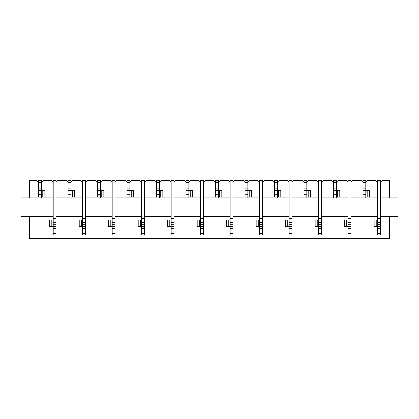 <?xml version="1.0" encoding="UTF-8"?>
<svg xmlns="http://www.w3.org/2000/svg" width="419" height="419" viewBox="0 0 419 419"><rect width="100%" height="100%" fill="white"/><g stroke="black" fill="none" stroke-linecap="round" stroke-linejoin="round"><path stroke-width="0.63" d="M203.576 182.218L205.32 180.474L213.68 180.474L215.424 182.218L215.424 180.474L218.325 180.474L218.325 182.218L220.064 180.474L228.423 180.474L230.167 182.218M29.482 197.888L29.482 180.474L36.741 180.474L38.48 182.218L38.48 180.474L41.381 180.474L41.381 182.218L43.126 180.474L51.485 180.474L53.229 182.218M389.518 216.466L389.518 238.526L29.482 238.526L29.482 216.466M380.52 182.218L382.259 180.474L389.518 180.474L389.518 197.888M218.325 194.756L218.325 197.888L218.325 197.077L215.424 197.077L215.424 194.756L218.325 194.756L218.325 192.897L215.424 192.897L215.424 194.756M380.52 216.466L398.05 216.466L398.05 197.888L380.52 197.888M377.619 197.888L351.028 197.888M348.126 197.888L321.541 197.888M318.634 197.888L292.048 197.888M289.147 197.888L262.561 197.888M259.654 197.888L233.069 197.888M230.167 197.888L203.576 197.888M200.675 197.888L174.089 197.888M171.188 197.888L144.597 197.888M141.695 197.888L115.11 197.888M112.208 197.888L85.617 197.888M82.716 197.888L56.13 197.888M53.229 197.888L20.95 197.888L20.95 216.466L53.229 216.466M174.089 182.218L175.828 180.474L184.187 180.474L185.931 182.218L185.931 180.474L188.833 180.474L188.833 182.218L190.577 180.474L198.936 180.474L200.675 182.218M188.833 194.756L188.833 197.888L188.833 197.077L185.931 197.077L185.931 194.756L188.833 194.756L188.833 192.897L185.931 192.897L185.931 194.756M144.597 182.218L146.341 180.474L154.7 180.474L156.439 182.218L156.439 180.474L159.346 180.474L159.346 182.218L161.085 180.474L169.444 180.474L171.188 182.218M159.346 194.756L159.346 197.888L159.346 197.077L156.439 197.077L156.439 194.756L159.346 194.756L159.346 192.897L156.439 192.897L156.439 194.756M56.13 182.218L57.869 180.474L66.228 180.474L67.972 182.218L67.972 180.474L70.874 180.474L70.874 182.218L72.618 180.474L80.977 180.474L82.716 182.218M70.874 194.756L70.874 197.888L70.874 197.077L67.972 197.077L67.972 194.756L70.874 194.756L70.874 192.897L67.972 192.897L67.972 194.756M100.366 194.756L100.366 197.888L100.366 197.077L97.459 197.077L97.459 194.756L100.366 194.756L100.366 192.897L97.459 192.897L97.459 194.756M115.11 182.218L116.849 180.474L125.208 180.474L126.952 182.218L126.952 194.756L129.853 194.756L129.853 197.888L129.853 197.077L133.336 197.077L133.336 190.577L129.853 190.577L129.853 182.218L131.597 180.474L139.956 180.474L141.695 182.218M129.853 197.077L126.952 197.077L126.952 197.888L126.952 194.756M85.617 182.218L87.362 180.474L95.721 180.474L97.459 182.218L97.459 180.474L100.366 180.474L100.366 182.218L102.105 180.474L110.464 180.474L112.208 182.218M333.383 192.897L333.383 194.756L336.284 194.756L336.284 192.897L333.383 192.897L333.383 188.833L336.284 188.833L336.284 182.218L338.023 180.474L346.382 180.474L348.126 182.218M336.284 194.756L336.284 197.888L336.284 197.077L339.767 197.077L339.767 190.577L336.284 190.577L336.284 188.833M336.284 197.077L333.383 197.077L333.383 197.888L333.383 194.756M333.383 188.833L333.383 182.218L331.639 180.474L323.279 180.474L321.541 182.218M377.619 216.466L351.028 216.466M348.126 216.466L321.541 216.466M318.634 216.466L292.048 216.466M289.147 216.466L262.561 216.466M259.654 216.466L233.069 216.466M230.167 216.466L203.576 216.466M200.675 216.466L174.089 216.466M171.188 216.466L144.597 216.466M141.695 216.466L115.11 216.466M112.208 216.466L85.617 216.466M82.716 216.466L56.13 216.466M41.381 194.756L41.381 197.888L41.381 197.077L38.48 197.077L38.48 194.756L41.381 194.756L41.381 192.897L38.48 192.897L38.48 194.756M365.771 194.756L365.771 197.888L365.771 197.077L362.87 197.077L362.87 194.756L365.771 194.756L365.771 192.897L362.87 192.897L362.87 194.756M306.792 194.756L306.792 197.888L306.792 197.077L303.89 197.077L303.89 194.756L306.792 194.756L306.792 192.897L303.89 192.897L303.89 194.756M277.305 194.756L277.305 197.888L277.305 197.077L274.403 197.077L274.403 194.756L277.305 194.756L277.305 192.897L274.403 192.897L274.403 194.756M247.812 194.756L247.812 197.888L247.812 197.077L244.911 197.077L244.911 194.756L247.812 194.756L247.812 192.897L244.911 192.897L244.911 194.756M244.911 192.897L244.911 182.218L243.172 180.474L234.813 180.474L233.069 182.218M318.634 182.218L316.895 180.474L308.536 180.474L306.792 182.218L306.792 180.474L303.89 180.474L303.89 182.218L302.151 180.474L293.792 180.474L292.048 182.218M362.87 192.897L362.87 182.218L361.131 180.474L352.772 180.474L351.028 182.218M377.619 182.218L375.874 180.474L367.515 180.474L365.771 182.218L365.771 180.474L362.87 180.474L362.87 182.218L365.771 182.218L365.771 190.577L369.254 190.577L369.254 197.077L367.159 197.077L367.159 190.577L367.159 197.077L365.771 197.077M289.147 182.218L287.403 180.474L279.044 180.474L277.305 182.218L277.305 180.474L274.403 180.474L274.403 182.218L272.659 180.474L264.3 180.474L262.561 182.218M259.654 182.218L257.915 180.474L249.556 180.474L247.812 182.218L247.812 180.474L244.911 180.474L244.911 182.218L247.812 182.218L247.812 190.577L251.295 190.577L251.295 197.077L249.195 197.077L249.195 190.577M97.459 188.833L100.366 188.833L100.366 182.218L97.459 182.218L97.459 192.897M100.366 197.077L103.849 197.077L103.849 190.577L100.366 190.577L100.366 188.833M97.459 190.577L100.366 190.577L100.366 192.897M126.952 182.218L126.952 180.474L129.853 180.474L129.853 182.218L126.952 182.218M126.952 190.577L129.853 190.577L129.853 192.897L126.952 192.897M129.853 194.756L129.853 192.897M156.439 188.833L159.346 188.833L159.346 182.218L156.439 182.218L156.439 192.897M159.346 197.077L162.829 197.077L162.829 190.577L159.346 190.577L159.346 188.833M156.439 190.577L159.346 190.577L159.346 192.897M185.931 188.833L188.833 188.833L188.833 182.218L185.931 182.218L185.931 192.897M188.833 197.077L192.316 197.077L192.316 190.577L188.833 190.577L188.833 188.833M185.931 190.577L188.833 190.577L188.833 192.897M215.424 188.833L218.325 188.833L218.325 182.218L215.424 182.218L215.424 192.897M218.325 197.077L221.808 197.077L221.808 190.577L218.325 190.577L218.325 188.833M215.424 190.577L218.325 190.577L218.325 192.897M247.812 197.077L249.195 197.077M244.911 190.577L247.812 190.577L247.812 192.897M274.403 188.833L277.305 188.833L277.305 182.218L274.403 182.218L274.403 192.897M277.305 197.077L280.788 197.077L280.788 190.577L277.305 190.577L277.305 188.833M274.403 190.577L277.305 190.577L277.305 192.897M303.89 188.833L306.792 188.833L306.792 182.218L303.89 182.218L303.89 192.897M306.792 197.077L310.275 197.077L310.275 190.577L306.792 190.577L306.792 188.833M303.89 190.577L306.792 190.577L306.792 192.897M333.383 182.218L333.383 180.474L336.284 180.474L336.284 182.218L333.383 182.218M333.383 190.577L336.284 190.577L336.284 192.897M362.87 190.577L365.771 190.577L365.771 192.897M67.972 188.833L70.874 188.833L70.874 182.218L67.972 182.218L67.972 192.897M70.874 197.077L74.357 197.077L74.357 190.577L70.874 190.577L70.874 188.833M67.972 190.577L70.874 190.577L70.874 192.897M38.48 188.833L41.381 188.833L41.381 182.218L38.48 182.218L38.48 192.897M41.381 197.077L44.87 197.077L44.87 190.577L41.381 190.577L41.381 188.833M38.48 190.577L41.381 190.577L41.381 192.897M318.634 181.925L318.634 218.325L321.541 218.325L321.541 181.925L318.634 181.925L318.634 180.474L321.541 180.474L321.541 181.925M321.541 224.244L321.541 226.569L318.634 226.569L318.634 224.244L321.541 224.244L321.541 222.389L318.634 222.389L318.634 224.244M318.634 233.593L318.634 235.043L321.541 235.043L321.541 233.593L318.634 233.593L318.634 226.569L315.151 226.569L315.151 220.064L318.634 220.064L318.634 218.325M321.541 226.569L321.541 233.593M318.634 222.389L318.634 220.064L321.541 220.064L321.541 218.325M321.541 220.064L321.541 222.389M289.147 181.925L289.147 218.325L292.048 218.325L292.048 181.925L289.147 181.925L289.147 180.474L292.048 180.474L292.048 181.925M292.048 224.244L292.048 226.569L289.147 226.569L289.147 224.244L292.048 224.244L292.048 222.389L289.147 222.389L289.147 224.244M289.147 233.593L289.147 235.043L292.048 235.043L292.048 233.593L289.147 233.593L289.147 226.569L285.664 226.569L285.664 220.064L289.147 220.064L289.147 218.325M292.048 226.569L292.048 233.593M289.147 222.389L289.147 220.064L292.048 220.064L292.048 218.325M292.048 220.064L292.048 222.389M259.654 181.925L259.654 218.325L262.561 218.325L262.561 181.925L259.654 181.925L259.654 180.474L262.561 180.474L262.561 181.925M262.561 224.244L262.561 226.569L259.654 226.569L259.654 224.244L262.561 224.244L262.561 222.389L259.654 222.389L259.654 224.244M259.654 233.593L259.654 235.043L262.561 235.043L262.561 233.593L259.654 233.593L259.654 226.569L256.171 226.569L256.171 220.064L259.654 220.064L259.654 218.325M262.561 226.569L262.561 233.593M259.654 222.389L259.654 220.064L262.561 220.064L262.561 218.325M262.561 220.064L262.561 222.389M230.167 181.925L230.167 218.325L233.069 218.325L233.069 181.925L230.167 181.925L230.167 180.474L233.069 180.474L233.069 181.925M233.069 224.244L233.069 226.569L230.167 226.569L230.167 224.244L233.069 224.244L233.069 222.389L230.167 222.389L230.167 224.244M230.167 233.593L230.167 235.043L233.069 235.043L233.069 233.593L230.167 233.593L230.167 226.569L226.684 226.569L226.684 220.064L230.167 220.064L230.167 218.325M233.069 226.569L233.069 233.593M230.167 222.389L230.167 220.064L233.069 220.064L233.069 218.325M233.069 220.064L233.069 222.389M200.675 181.925L200.675 218.325L203.576 218.325L203.576 181.925L200.675 181.925L200.675 180.474L203.576 180.474L203.576 181.925M203.576 224.244L203.576 226.569L200.675 226.569L200.675 224.244L203.576 224.244L203.576 222.389L200.675 222.389L200.675 224.244M200.675 233.593L200.675 235.043L203.576 235.043L203.576 233.593L200.675 233.593L200.675 226.569L197.192 226.569L197.192 220.064L200.675 220.064L200.675 218.325M203.576 226.569L203.576 233.593M200.675 222.389L200.675 220.064L203.576 220.064L203.576 218.325M203.576 220.064L203.576 222.389M171.188 181.925L171.188 218.325L174.089 218.325L174.089 181.925L171.188 181.925L171.188 180.474L174.089 180.474L174.089 181.925M174.089 224.244L174.089 226.569L171.188 226.569L171.188 224.244L174.089 224.244L174.089 222.389L171.188 222.389L171.188 224.244M171.188 233.593L171.188 235.043L174.089 235.043L174.089 233.593L171.188 233.593L171.188 226.569L167.705 226.569L167.705 220.064L171.188 220.064L171.188 218.325M174.089 226.569L174.089 233.593M171.188 222.389L171.188 220.064L174.089 220.064L174.089 218.325M174.089 220.064L174.089 222.389M141.695 181.925L141.695 218.325L144.597 218.325L144.597 181.925L141.695 181.925L141.695 180.474L144.597 180.474L144.597 181.925M144.597 224.244L144.597 226.569L141.695 226.569L141.695 224.244L144.597 224.244L144.597 222.389L141.695 222.389L141.695 224.244M141.695 233.593L141.695 235.043L144.597 235.043L144.597 233.593L141.695 233.593L141.695 226.569L138.212 226.569L138.212 220.064L141.695 220.064L141.695 218.325M144.597 226.569L144.597 233.593M141.695 222.389L141.695 220.064L144.597 220.064L144.597 218.325M144.597 220.064L144.597 222.389M112.208 181.925L112.208 218.325L115.11 218.325L115.11 181.925L112.208 181.925L112.208 180.474L115.11 180.474L115.11 181.925M115.11 224.244L115.11 226.569L112.208 226.569L112.208 224.244L115.11 224.244L115.11 222.389L112.208 222.389L112.208 224.244M112.208 233.593L112.208 235.043L115.11 235.043L115.11 233.593L112.208 233.593L112.208 226.569L108.725 226.569L108.725 220.064L112.208 220.064L112.208 218.325M115.11 226.569L115.11 233.593M112.208 222.389L112.208 220.064L115.11 220.064L115.11 218.325M115.11 220.064L115.11 222.389M53.229 181.925L53.229 218.325L56.13 218.325L56.13 181.925L53.229 181.925L53.229 180.474L56.13 180.474L56.13 181.925M56.13 224.244L56.13 226.569L53.229 226.569L53.229 224.244L56.13 224.244L56.13 222.389L53.229 222.389L53.229 224.244M53.229 233.593L53.229 235.043L56.13 235.043L56.13 233.593L53.229 233.593L53.229 226.569L49.746 226.569L49.746 220.064L53.229 220.064L53.229 218.325M56.13 226.569L56.13 233.593M53.229 222.389L53.229 220.064L56.13 220.064L56.13 218.325M56.13 220.064L56.13 222.389M82.716 181.925L82.716 218.325L85.617 218.325L85.617 181.925L82.716 181.925L82.716 180.474L85.617 180.474L85.617 181.925M85.617 224.244L85.617 226.569L82.716 226.569L82.716 224.244L85.617 224.244L85.617 222.389L82.716 222.389L82.716 224.244M82.716 233.593L82.716 235.043L85.617 235.043L85.617 233.593L82.716 233.593L82.716 226.569L79.233 226.569L79.233 220.064L82.716 220.064L82.716 218.325M85.617 226.569L85.617 233.593M82.716 222.389L82.716 220.064L85.617 220.064L85.617 218.325M85.617 220.064L85.617 222.389M348.126 181.925L348.126 218.325L351.028 218.325L351.028 181.925L348.126 181.925L348.126 180.474L351.028 180.474L351.028 181.925M351.028 224.244L351.028 226.569L348.126 226.569L348.126 224.244L351.028 224.244L351.028 222.389L348.126 222.389L348.126 224.244M348.126 233.593L348.126 235.043L351.028 235.043L351.028 233.593L348.126 233.593L348.126 226.569L344.643 226.569L344.643 220.064L348.126 220.064L348.126 218.325M351.028 226.569L351.028 233.593M348.126 222.389L348.126 220.064L351.028 220.064L351.028 218.325M351.028 220.064L351.028 222.389M377.619 181.925L377.619 218.325L380.52 218.325L380.52 181.925L377.619 181.925L377.619 180.474L380.52 180.474L380.52 181.925M380.52 224.244L380.52 226.569L377.619 226.569L377.619 224.244L380.52 224.244L380.52 222.389L377.619 222.389L377.619 224.244M377.619 233.593L377.619 235.043L380.52 235.043L380.52 233.593L377.619 233.593L377.619 226.569L374.13 226.569L374.13 220.064L377.619 220.064L377.619 218.325M380.52 226.569L380.52 233.593M377.619 222.389L377.619 220.064L380.52 220.064L380.52 218.325M380.52 220.064L380.52 222.389M101.749 197.077L101.749 190.577L101.749 197.077M126.952 188.833L129.853 188.833M131.236 197.077L131.236 190.577M160.728 197.077L160.728 190.577L160.728 197.077M190.216 197.077L190.216 190.577L190.216 197.077M219.708 197.077L219.708 190.577M244.911 188.833L247.812 188.833M278.687 197.077L278.687 190.577L278.687 197.077M308.18 197.077L308.18 190.577L308.18 197.077M337.667 197.077L337.667 190.577L337.667 197.077M362.87 188.833L365.771 188.833M72.257 197.077L72.257 190.577M42.769 197.077L42.769 190.577L42.769 197.077M321.541 228.308L318.634 228.308M317.251 220.064L317.251 226.569M292.048 228.308L289.147 228.308M287.764 220.064L287.764 226.569M262.561 228.308L259.654 228.308M258.272 220.064L258.272 226.569M233.069 228.308L230.167 228.308M228.784 220.064L228.784 226.569M203.576 228.308L200.675 228.308M199.292 220.064L199.292 226.569M174.089 228.308L171.188 228.308M169.805 220.064L169.805 226.569M144.597 228.308L141.695 228.308M140.313 220.064L140.313 226.569M115.11 228.308L112.208 228.308M110.82 220.064L110.82 226.569M56.13 228.308L53.229 228.308M51.841 220.064L51.841 226.569M85.617 228.308L82.716 228.308M81.333 220.064L81.333 226.569M351.028 228.308L348.126 228.308M346.743 220.064L346.743 226.569M380.52 228.308L377.619 228.308M376.231 220.064L376.231 226.569"/></g></svg>
